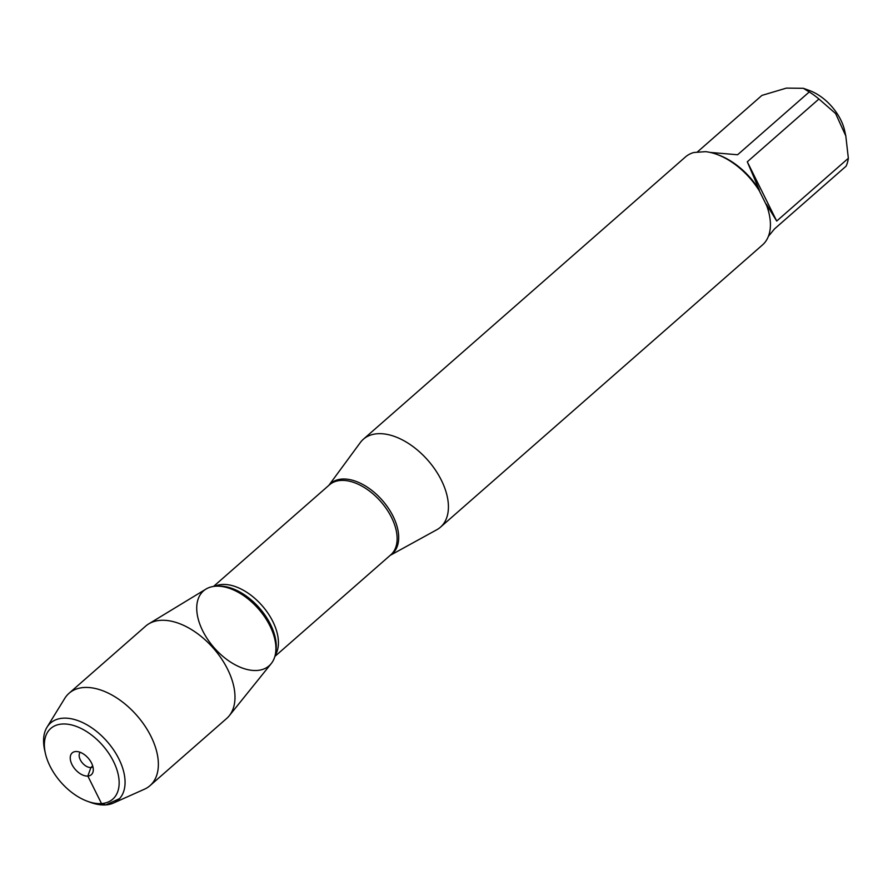 <?xml version="1.0" encoding="UTF-8"?>
<svg xmlns="http://www.w3.org/2000/svg" width="893" height="893" viewBox="0 0 893 893"><rect width="100%" height="100%" fill="white"/><g stroke="black" fill="none" stroke-linecap="round" stroke-linejoin="round"><path stroke-width="1.34" d="M328.825 485.39L360.325 442.548A58.48 34.615 48.8 0 1 363.373 439.222A58.48 34.615 48.8 0 1 377.359 433.741A58.48 34.615 48.8 0 1 435.427 470.064A58.48 34.615 48.8 0 1 440.461 527.183A58.48 34.615 48.8 0 1 436.766 529.761L390.163 555.379M440.461 527.183L762.455 244.972A58.48 34.615 -131.2 0 0 769.186 214.074A58.48 34.615 -131.2 0 0 766.618 205.502L759.329 190.812A58.48 34.615 -131.2 0 0 716.878 154.4A58.48 34.615 -131.2 0 0 705.492 151.654L693.761 152.513A58.48 34.615 -131.2 0 0 685.366 157.023L363.373 439.222M697.333 152.022L761.919 95.406L786.398 88.106L803.365 88.307L809.248 91.968A56.136 33.231 48.8 0 1 818.937 99.011L835.614 113.545L845.805 135.937L848.35 158.273A56.136 33.231 48.8 0 1 846.084 166.187L774.454 228.965L768.393 236.355M803.365 88.295L809.549 90.55A39.225 23.218 48.8 0 1 844.633 130.579L845.816 135.937M710.169 152.424L737.607 154.757L809.248 91.968M818.937 99.011L747.296 161.8L759.24 189.829A56.136 33.231 -131.2 0 0 718.575 155.014L716.878 154.4M769.186 214.074L768.795 212.311A56.136 33.231 -131.2 0 0 766.384 204.229L776.709 221.051L848.35 158.273M759.24 189.829L759.329 190.812M766.618 205.502L766.384 204.229M257.229 670.453A49.785 29.469 -131.2 0 0 275.546 653.363A49.785 29.469 -131.2 0 0 258.49 608.914A49.785 29.469 -131.2 0 0 216.653 586.165A49.785 29.469 -131.2 0 0 202.309 630.011A49.785 29.469 -131.2 0 0 257.229 670.453M776.709 221.051L747.296 161.8M46.994 727.237L64.787 698.337A61.416 36.356 48.8 0 1 69.04 693.281L145.671 626.116A61.416 36.356 48.8 0 1 148.707 623.894L205.97 589.09A49.785 29.469 48.8 0 1 215.414 586.232A49.785 29.469 48.8 0 1 263.39 615.065A49.785 29.469 48.8 0 1 271.249 663.577L229.244 715.773A61.416 36.356 48.8 0 1 226.632 718.497L150.002 785.661A61.416 36.356 48.8 0 1 144.432 789.211L113.444 803.053A51.247 30.34 -131.2 0 0 116.123 753.871A51.247 30.34 -131.2 0 0 62.811 718.206A51.247 30.34 -131.2 0 0 46.994 727.237A51.247 30.34 -131.2 0 0 44.65 750.087L45.364 753.29A47.016 27.828 48.8 0 1 62.019 724.033A47.016 27.828 48.8 0 1 116.838 769.52A47.016 27.828 48.8 0 1 87.414 801.267A47.016 27.828 48.8 0 1 45.364 753.29M148.707 623.894A61.416 36.356 48.8 0 1 160.36 620.356A61.416 36.356 48.8 0 1 219.544 655.942A61.416 36.356 48.8 0 1 229.244 715.773M69.04 693.281A61.416 36.356 48.8 0 1 83.741 687.521A61.416 36.356 48.8 0 1 144.722 725.674A61.416 36.356 48.8 0 1 150.002 785.661M92.939 766.83A9.667 5.726 48.8 0 1 90.896 767.534A9.667 5.726 48.8 0 1 81.453 761.751A9.667 5.726 48.8 0 1 80.225 752.319M75.671 751.538A14.5 8.584 -131.2 0 0 71.965 764.508A14.5 8.584 -131.2 0 0 87.849 776.062A14.5 8.584 -131.2 0 0 93.162 771.273A14.5 8.584 -131.2 0 0 88.217 758.135A14.5 8.584 -131.2 0 0 75.849 751.526A14.5 8.584 -131.2 0 0 75.671 751.538M87.414 801.267L90.483 802.394A51.247 30.34 -131.2 0 0 113.444 803.053M119.617 798.599L105.843 804.894L101.501 803.566L87.849 776.062L90.896 767.534L92.705 765.948M328.937 485.29A46.726 27.661 48.8 0 1 341.919 479.061A46.726 27.661 48.8 0 1 389.482 509.881A46.726 27.661 48.8 0 1 390.274 555.279M274.877 656.422L390.81 554.81A46.525 27.549 -131.2 0 0 380.853 501.665A46.525 27.549 -131.2 0 0 329.472 484.821L213.539 586.433M214.733 586.288A46.525 27.549 48.8 0 1 262.151 605.7A46.525 27.549 48.8 0 1 275.178 655.25M275.546 653.363L275.926 650.997A48.088 28.464 -131.2 0 0 259.45 608.066A48.088 28.464 -131.2 0 0 219.053 586.109L216.653 586.165"/></g></svg>
